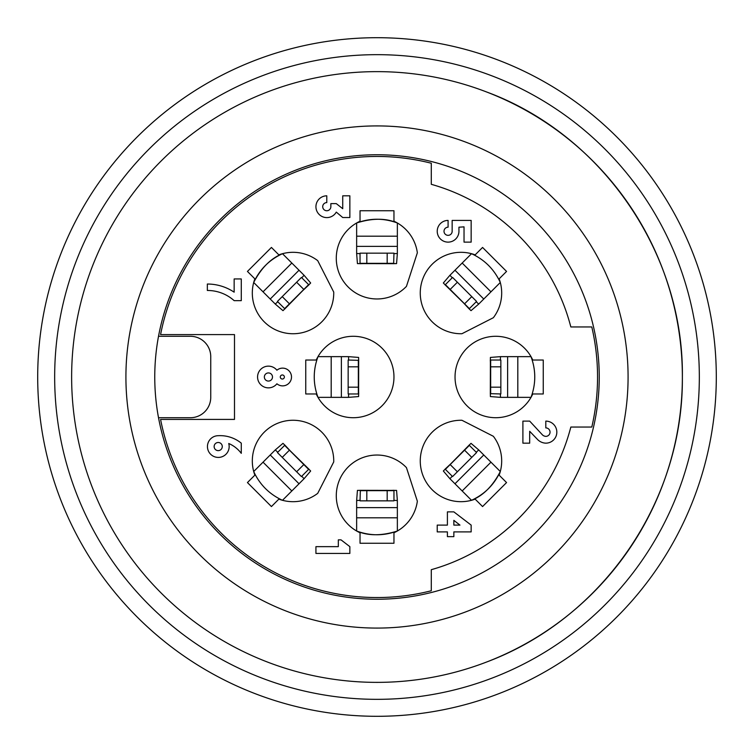 <?xml version="1.0" encoding="UTF-8"?>
<svg xmlns="http://www.w3.org/2000/svg" width="754" height="754" viewBox="0 0 754 754"><rect width="100%" height="100%" fill="white"/><g stroke="black" fill="none" stroke-linecap="round" stroke-linejoin="round"><path stroke-width="1.13" d="M377 716.3A339.3 339.3 0 0 1 83.157 207.35A339.3 339.3 0 0 1 670.843 207.35A339.3 339.3 0 0 1 377 716.3A339.3 339.3 0 0 1 83.157 207.35A339.3 339.3 0 0 1 670.843 207.35A339.3 339.3 0 0 1 377 716.3M377 682.37A305.37 305.37 0 0 1 112.544 224.315A305.37 305.37 0 0 1 641.456 224.315A305.37 305.37 0 0 1 377 682.37A305.37 305.37 0 0 1 112.544 224.315A305.37 305.37 0 0 1 641.456 224.315A305.37 305.37 0 0 1 377 682.37M377 628.082A251.082 251.082 0 0 1 159.556 251.459A251.082 251.082 0 0 1 594.444 251.459A251.082 251.082 0 0 1 377 628.082M377 599.241A222.242 222.242 0 0 1 184.532 265.879A222.242 222.242 0 0 1 569.468 265.879A222.242 222.242 0 0 1 377 599.241M158.519 417.716A222.242 222.242 0 0 1 158.519 336.284L190.385 336.284A20.358 20.358 0 0 1 210.743 356.642L210.743 397.358A20.358 20.358 0 0 1 190.385 417.716L158.519 417.716M234.494 334.587L234.494 419.413L160.574 419.413A220.545 220.545 0 0 0 431.288 590.759L431.288 569.685A200.187 200.187 0 0 0 570.835 427.047L591.796 427.047A220.545 220.545 0 0 0 591.796 326.953L570.835 326.953A200.187 200.187 0 0 0 431.288 184.315L431.288 163.241A220.545 220.545 0 0 0 160.574 334.587L234.494 334.587M543.257 393.965L532.767 393.965A40.716 40.716 0 0 1 455.039 377A40.716 40.716 0 0 1 532.767 360.035L543.257 360.035L543.257 393.965M316.237 360.035A40.716 40.716 0 0 1 393.965 377A40.716 40.716 0 0 1 316.237 393.965L305.747 393.965L305.747 360.035L316.237 360.035M417.348 501.193A40.716 40.716 0 0 1 393.965 532.767L393.965 543.257L360.035 543.257L360.035 532.767A40.716 40.716 0 0 1 377 455.039A40.716 40.716 0 0 1 406.453 467.64L417.348 501.193M406.453 286.36A40.716 40.716 0 0 1 337.217 266.925A40.716 40.716 0 0 1 360.035 221.233L360.035 210.743L393.965 210.743L393.965 221.233A40.716 40.716 0 0 1 417.348 252.807L406.453 286.36M333.73 292.081A40.716 40.716 0 0 1 271.035 327.293A40.716 40.716 0 0 1 254.861 278.848L247.444 271.431L271.431 247.444L278.848 254.861A40.716 40.716 0 0 1 317.717 260.648L333.73 292.081M461.919 333.73A40.716 40.716 0 0 1 426.707 271.035A40.716 40.716 0 0 1 475.152 254.861L482.569 247.444L506.556 271.431L499.139 278.848A40.716 40.716 0 0 1 493.352 317.717L461.919 333.73M493.352 436.283A40.716 40.716 0 0 1 499.139 475.152L506.556 482.569L482.569 506.556L475.152 499.139A40.716 40.716 0 0 1 432.183 432.183A40.716 40.716 0 0 1 461.919 420.27L493.352 436.283M317.717 493.352A40.716 40.716 0 0 1 278.848 499.139L271.431 506.556L247.444 482.569L254.861 475.152A40.716 40.716 0 0 1 321.817 432.183A40.716 40.716 0 0 1 333.73 461.919L317.717 493.352M471.156 531.89L471.156 525.104L453.851 511.872L447.405 511.872L447.405 525.104L437.226 525.104L437.226 531.89L447.405 531.89L447.405 536.641L453.851 536.641L453.851 531.89L471.156 531.89M459.959 525.104L453.851 525.104L453.851 520.354L459.959 525.104M397.358 507.631L397.358 531.014C383.786 536 370.214 536 356.642 531.023L356.642 507.631L397.358 507.631L397.358 500.524L393.965 500.354M397.358 517.809L356.642 517.809M360.035 500.354L356.642 500.496L356.642 507.631M356.642 500.505L357.434 490.392L360.751 490.336M360.035 490.666L366.821 490.666L366.821 500.844L360.035 500.844L360.346 490.307M360.365 490.317L396.566 490.392L397.358 500.505M393.965 490.666L387.179 490.666L387.179 500.844L393.965 500.844L393.965 490.27M366.821 490.666L387.179 490.666M387.179 500.844L366.821 500.844M500.307 471.514C494.238 484.634 484.634 494.228 471.514 500.307M500.298 471.514L483.766 454.973L454.973 483.766L471.514 500.298M490.967 462.174L462.174 490.967M452.23 476.217L449.931 478.724L454.973 483.766M449.931 478.724L443.343 471.014L445.652 468.63M445.36 468.894L451.099 463.512L445.35 468.894M445.378 469.374L450.176 464.568L457.376 471.768L452.579 476.566L445.105 469.092M483.766 454.973L478.733 449.95L476.217 452.23M468.63 445.652L471.014 443.343L478.724 449.931M469.365 445.378L464.568 450.176L471.768 457.376L476.566 452.579L469.092 445.105M451.099 463.512L468.649 445.623M450.176 464.568L464.568 450.176M471.768 457.376L457.376 471.768M341.373 397.358L317.99 397.358C313.004 383.786 313.004 370.214 317.981 356.642L341.373 356.642L341.373 397.358L348.48 397.358L348.65 393.965M331.195 397.358L331.195 356.642M348.65 360.035L348.508 356.642L341.373 356.642M348.508 356.642L358.612 357.434L358.668 360.751M358.339 360.035L358.339 366.821L348.159 366.821L348.159 360.035L358.697 360.346M358.687 360.365L358.612 396.566L348.508 397.358M358.339 393.965L358.339 387.179L348.159 387.179L348.159 393.965L358.734 393.965M358.339 366.821L358.339 387.179M348.159 387.179L348.159 366.821M234.155 300.658L241.28 300.658L241.28 278.942L234.155 278.942L234.155 292.175A48.171 48.171 0 0 0 207.35 284.032L207.35 290.478A39.896 39.896 0 0 1 234.155 300.658M464.03 242.128L471.156 242.128L471.156 220.413L452.155 220.413L452.155 231.271A4.072 4.072 0 0 1 448.083 235.342A4.072 4.072 0 0 1 444.012 231.271A4.072 4.072 0 0 1 448.083 227.199L448.083 220.413A10.858 10.858 0 0 0 437.226 231.271A10.858 10.858 0 0 0 448.083 242.128A10.858 10.858 0 0 0 458.941 231.271L458.941 227.199L464.03 226.86L464.03 242.128M349.856 195.814L342.731 195.814L342.731 208.707L336.284 203.618L330.855 203.618L330.855 206.671A4.072 4.072 0 0 1 326.784 210.743A4.072 4.072 0 0 1 322.712 206.671A4.072 4.072 0 0 1 326.784 202.6L326.784 195.814A10.895 10.895 0 0 0 323.146 216.963A10.895 10.895 0 0 0 336.284 212.1L342.731 217.529L349.856 217.529L349.856 195.814M529.685 431.288L537.828 439.771A12.187 12.187 0 0 0 545.802 443.163A11.027 11.027 0 0 0 556.829 432.136A11.027 11.027 0 0 0 545.802 421.109L545.802 427.895A4.241 4.241 0 0 1 550.043 432.136A4.241 4.241 0 0 1 545.802 436.377A5.532 5.532 0 0 1 542.578 435.02L529.685 421.109L522.899 421.109L522.899 443.163L529.685 443.163L529.685 431.288M276.906 383.786A8.869 8.869 0 0 0 289.074 383.098A8.869 8.869 0 0 0 289.074 370.911A8.869 8.869 0 0 0 276.906 370.214A10.858 10.858 0 0 0 261.035 369.045A10.858 10.858 0 0 0 261.035 384.955A10.858 10.858 0 0 0 276.906 383.786M280.299 377A2.036 2.036 0 0 1 283.353 375.238A2.036 2.036 0 0 1 283.353 378.762A2.036 2.036 0 0 1 280.299 377M264.352 377A4.072 4.072 0 0 1 270.46 373.475A4.072 4.072 0 0 1 270.46 380.525A4.072 4.072 0 0 1 264.352 377M349.856 553.436L349.856 546.65L341.034 539.864L338.32 539.864L338.32 546.65L315.926 546.65L315.926 553.436L349.856 553.436M241.28 443.163A33.506 33.506 0 0 0 218.208 435.699A10.858 10.858 0 0 0 207.501 447.65A10.858 10.858 0 0 0 220.394 457.216A10.858 10.858 0 0 0 228.726 443.503A30.952 30.952 0 0 1 241.28 453.343L241.28 443.163M218.208 450.628A4.072 4.072 0 0 1 214.683 444.521A4.072 4.072 0 0 1 221.733 444.521A4.072 4.072 0 0 1 218.208 450.628M356.642 236.19L356.642 246.369L397.358 246.369L397.358 222.986C383.786 218 370.214 218 356.642 222.977L356.642 236.19L397.358 236.19M393.965 253.646L397.358 253.504L397.358 246.369M397.358 253.504L396.566 263.608L393.249 263.664M393.965 263.334L387.179 263.334L387.179 253.156L393.965 253.156L393.654 263.693M356.642 246.369L356.642 253.476L360.035 253.646M393.635 263.683L357.434 263.608L356.642 253.504M360.035 263.334L366.821 263.334L366.821 253.156L360.035 253.156L360.035 263.73M387.179 263.334L366.821 263.334M366.821 253.156L387.179 253.156M507.631 356.642L531.014 356.642C536 370.214 536 383.786 531.023 397.358L507.631 397.358L507.631 356.642L500.524 356.642L500.354 360.035M517.809 356.642L517.809 397.358M500.354 393.965L500.496 397.358L507.631 397.358M500.496 397.358L490.392 396.566L490.336 393.249M490.666 393.965L490.666 387.179L500.844 387.179L500.844 393.965L490.307 393.654M490.317 393.635L490.392 357.434L500.496 356.642M490.666 360.035L490.666 366.821L500.844 366.821L500.844 360.035L490.27 360.035M490.666 387.179L490.666 366.821M500.844 366.821L500.844 387.179M253.702 282.486L270.234 299.027L299.027 270.234L282.486 253.702M263.033 291.826L291.826 263.033M301.77 277.783L304.069 275.276L299.027 270.234M304.069 275.276L310.657 282.986L308.348 285.37M308.64 285.106L302.901 290.488L308.65 285.106M308.622 284.635L303.824 289.432L296.624 282.232L301.421 277.434L308.895 284.908M270.234 299.027L275.267 304.05L277.783 301.77M285.37 308.348L282.986 310.657L275.276 304.069M284.635 308.622L289.432 303.824L282.232 296.624L277.434 301.421L284.908 308.895M302.901 290.488L285.351 308.377M303.824 289.432L289.432 303.824M282.232 296.624L296.624 282.232M253.693 282.486C259.762 269.367 269.367 259.772 282.486 253.693M282.486 500.298L299.027 483.766L270.234 454.973L253.702 471.514M291.826 490.967L263.033 462.174M277.783 452.23L275.276 449.931L270.234 454.973M275.276 449.931L282.986 443.343L285.37 445.652M285.106 445.36L290.488 451.099L285.106 445.35M284.635 445.378L289.432 450.176L282.232 457.376L277.434 452.579L284.908 445.105M299.027 483.766L304.05 478.733L301.77 476.217M308.348 468.63L310.657 471.014L304.069 478.724M308.622 469.374L303.824 464.568L296.624 471.768L301.421 476.566L308.895 469.092M290.488 451.099L308.377 468.649M289.432 450.176L303.824 464.568M296.624 471.768L282.232 457.376M282.486 500.307C269.367 494.238 259.772 484.634 253.693 471.514M471.514 253.702L454.973 270.234L483.766 299.027L500.298 282.486M462.174 263.033L490.967 291.826M476.217 301.77L478.724 304.069L483.766 299.027M478.724 304.069L471.014 310.657L468.63 308.348M468.894 308.64L463.512 302.901L468.894 308.65M469.365 308.622L464.568 303.824L471.768 296.624L476.566 301.421L469.092 308.895M454.973 270.234L449.95 275.267L452.23 277.783M445.652 285.37L443.343 282.986L449.931 275.276M445.378 284.635L450.176 289.432L457.376 282.232L452.579 277.434L445.105 284.908M463.512 302.901L445.623 285.351M464.568 303.824L450.176 289.432M457.376 282.232L471.768 296.624M471.514 253.693C484.634 259.762 494.228 269.367 500.307 282.486M486.632 91.988A305.37 305.37 0 0 1 486.632 662.012C603.172 618.28 683.416 501.014 682.37 377.141C683.953 253.636 602.418 134.693 486.632 91.988M715.951 361.552A339.3 339.3 0 0 0 377 37.7A339.3 339.3 0 0 0 38.049 361.552A339.3 339.3 0 0 1 356.642 38.313A339.3 339.3 0 0 0 38.049 361.552A339.3 339.3 0 0 1 377 37.7A339.3 339.3 0 0 1 715.951 361.552A339.3 339.3 0 0 0 397.358 38.313M377 699.335A322.335 322.335 0 0 0 656.15 215.833A322.335 322.335 0 0 0 97.85 215.833A322.335 322.335 0 0 0 377 699.335M360.054 490.298L368.216 490.562M382.325 490.628L393.758 490.307M356.68 531.042C368.122 535.971 381.675 535.971 397.32 531.042M461.109 453.578L468.969 445.265M471.561 500.298C483.126 495.68 492.711 486.104 500.298 471.561M358.706 360.054L358.442 368.216M358.376 382.325L358.697 393.758M317.962 397.32C313.004 383.777 313.004 370.233 317.962 356.68M393.946 263.702L385.784 263.438M371.675 263.372L360.242 263.693M397.32 222.958C385.878 218.029 372.325 218.029 356.68 222.958M490.298 393.946L490.562 385.784M490.628 371.675L490.307 360.242M531.042 397.32C536 383.767 536 370.223 531.042 356.68M292.891 300.422L285.031 308.735M282.439 253.702C270.874 258.32 261.289 267.896 253.702 282.439M300.422 461.109L308.735 468.969M253.702 471.561C259.791 484.643 269.367 494.219 282.439 500.298M453.578 292.891L445.265 285.031M500.298 282.439C494.209 269.357 484.634 259.781 471.561 253.702"/></g></svg>

